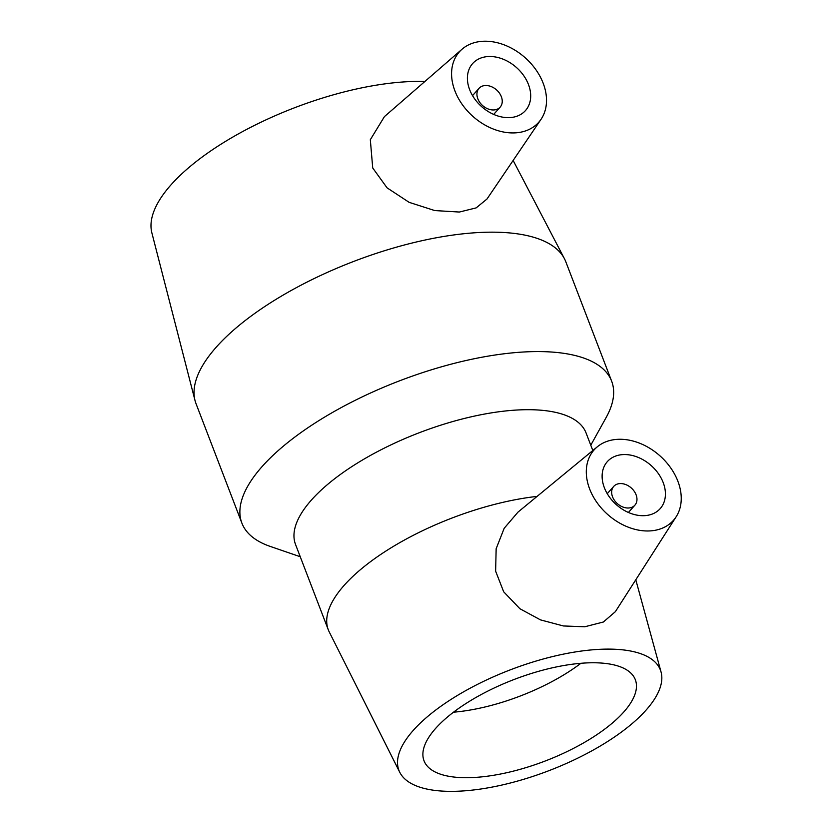 <?xml version="1.0" encoding="UTF-8"?>
<svg xmlns="http://www.w3.org/2000/svg" width="833" height="833" viewBox="0 0 833 833"><rect width="100%" height="100%" fill="white"/><g stroke="black" fill="none" stroke-linecap="round" stroke-linejoin="round"><path stroke-width="1.25" d="M484.91 85.549A14.151 10.475 -138.4 0 1 499.404 93.088A14.151 10.475 -138.4 0 1 500.164 107.124A14.151 10.475 -138.4 0 1 482.63 105.572A14.151 10.475 -138.4 0 1 479.006 88.35A14.151 10.475 -138.4 0 1 484.91 85.549M619.627 483.609A14.151 10.475 -138.4 0 1 634.121 491.137A14.151 10.475 -138.4 0 1 634.892 505.183A14.151 10.475 -138.4 0 1 617.357 503.621A14.151 10.475 -138.4 0 1 613.723 486.399A14.151 10.475 -138.4 0 1 619.627 483.609M510.744 117.536A35.361 26.187 -138.4 0 1 474.518 98.69A35.361 26.187 -138.4 0 1 472.603 63.6A35.361 26.187 -138.4 0 1 516.439 67.483A35.361 26.187 -138.4 0 1 525.498 110.539A35.361 26.187 -138.4 0 1 510.744 117.536M516.595 132.77A53.041 39.276 -138.4 0 1 454.172 88.819A53.041 39.276 -138.4 0 1 462.076 49.189A53.041 39.276 -138.4 0 1 525.123 57.696A53.041 39.276 -138.4 0 1 541.054 119.286A53.041 39.276 -138.4 0 1 516.595 132.77M486.961 199.045L476.143 207.896L459.368 212.04L434.743 210.562L409.149 202.346L387.064 187.841L372.726 167.985L370.321 139.715L384.43 116.61L462.076 49.189M622.074 454.662A35.361 26.187 -138.4 0 1 658.309 473.508A35.361 26.187 -138.4 0 1 660.225 508.599A35.361 26.187 -138.4 0 1 616.389 504.715A35.361 26.187 -138.4 0 1 607.319 461.649A35.361 26.187 -138.4 0 1 622.074 454.662M651.312 530.819A53.041 39.276 -138.4 0 1 595.293 500.06A53.041 39.276 -138.4 0 1 597.386 446.748A53.041 39.276 -138.4 0 1 642.545 444.447A53.041 39.276 -138.4 0 1 678.749 483.661A53.041 39.276 -138.4 0 1 676.198 516.699A53.041 39.276 -138.4 0 1 651.312 530.819M676.198 516.699L615.358 611.682L603.352 622.022L584.776 626.77L563.4 625.958L540.502 619.887L519.886 608.725L503.673 591.784L495.625 571.157L496.156 548.718L504.184 528.289L517.959 512.149L597.386 446.748M399.778 772.316A140.038 53.989 -21 0 1 451.621 699.043A140.038 53.989 -21 0 1 592.148 649.844A140.038 53.989 -21 0 1 661.058 672.023A140.038 53.989 -21 0 1 549.02 770.64A140.038 53.989 -21 0 1 399.778 772.316L329.212 631.883A155.604 59.986 -21 0 1 328.285 629.779L295.538 544.48A155.604 59.986 -21 0 1 356.357 463.731A155.604 59.986 -21 0 1 510.212 410.513A155.604 59.986 -21 0 1 586.068 432.952L592.815 450.518M328.285 629.779A155.604 59.986 -21 0 1 386.429 550.717A155.604 59.986 -21 0 1 537.077 496.395M300.244 556.736L270.225 546.417A198.035 76.344 -21 0 1 241.893 523.134A198.035 76.344 -21 0 1 319.299 420.353A198.035 76.344 -21 0 1 515.117 352.619A198.035 76.344 -21 0 1 611.651 381.191A198.035 76.344 -21 0 1 606.174 417.458L590.774 445.218M241.893 523.134L196.047 403.713A198.035 76.344 -21 0 1 195.016 400.486A198.035 76.344 -21 0 1 276.868 298.839A198.035 76.344 -21 0 1 469.271 233.209A198.035 76.344 -21 0 1 564.42 258.688A198.035 76.344 -21 0 1 565.815 261.781L611.651 381.191M195.016 400.486L151.866 232.865A178.231 68.702 -21 0 1 225.535 141.381A178.231 68.702 -21 0 1 398.695 82.321A178.231 68.702 -21 0 1 424.892 81.467M580.893 663.297A113.163 43.628 -21 0 1 454.245 712.132A113.163 43.628 -21 0 1 453.516 712.194M580.153 663.36A113.163 43.628 -21 0 1 635.319 679.686A113.163 43.628 -21 0 1 591.097 738.413A113.163 43.628 -21 0 1 479.194 777.116A113.163 43.628 -21 0 1 424.028 760.789A113.163 43.628 -21 0 1 468.261 702.063A113.163 43.628 -21 0 1 580.153 663.36M479.006 88.35L472.54 95.628M500.164 107.124L493.698 114.413M541.054 119.286L486.972 199.045M613.723 486.399L607.257 493.688M634.892 505.183L628.415 512.462M513.138 160.446L564.42 258.688M661.058 672.023L635.787 579.778"/></g></svg>
